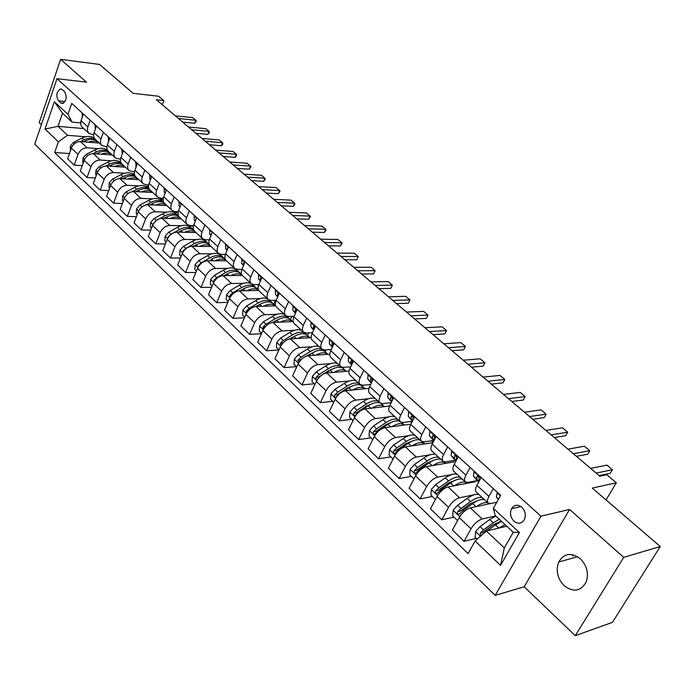 <?xml version="1.0" encoding="UTF-8"?>
<svg xmlns="http://www.w3.org/2000/svg" width="695" height="695" viewBox="0 0 695 695"><rect width="100%" height="100%" fill="white"/><g stroke="black" fill="none" stroke-linecap="round" stroke-linejoin="round"><path stroke-width="1.04" d="M580.325 558.754C571.247 552.151 564.036 553.246 558.693 562.038C555.626 570.595 557.425 578.466 564.105 585.668C573.497 592.644 580.881 591.367 586.25 581.819C588.882 573.271 586.901 565.582 580.325 558.754M521.858 507.237C517.714 504.162 514.274 504.639 511.546 508.671C509.661 513.188 510.46 517.349 513.935 521.163C518.157 524.334 521.641 523.804 524.395 519.582C526.158 515.056 525.307 510.947 521.858 507.237M575.26 635.664L612.451 622.346L660.25 546.513L623.736 557.347L569.587 509.461L540.953 516.203L495.188 595.363L524.178 586.771L575.26 635.664L623.736 557.347M540.953 516.203L56.99 78.683L34.75 144.152L495.188 595.363M56.99 78.683L86.441 82.158L60.639 59.336L39.207 122.615L41.361 124.683M60.639 59.336L99.559 64.427L133.188 93.338L158.677 96.249L163.838 100.61L156.427 99.785L599.811 476.197L606.796 474.737L616.326 482.782L592.279 488.072L660.25 546.513M58.476 100.836L60.682 102.869L62.724 103.538C66.616 100.636 67.224 96.692 64.531 91.679L62.307 89.664L60.343 89.012C56.425 91.853 55.808 95.797 58.476 100.836L65.121 101.531M58.38 141.841L45.036 129.061L54.358 101.748L67.936 114.319L72.08 122.12L62.533 113.242L58.006 126.334L67.485 135.282L58.38 141.841L54.67 152.509L468.074 553.602L475.111 540.997L486.413 531.032L504.309 547.947L513.266 532.266L495.161 515.429L493.346 508.349L519.417 532.5L500.565 565.374L475.111 540.997M493.346 508.349L500.635 495.309L71.733 103.373L67.936 114.319M572.576 555.826L573.193 554.81M606.066 499.922L616.326 482.782M162.283 104.754L163.838 100.61M83.704 128.584L58.006 126.334L45.036 129.061M72.08 122.12L80.603 122.902M493.302 488.602L488.959 496.43C487.256 499.662 486.995 501.886 488.194 503.111L490.792 503.519L496.751 502.242M470.141 467.44L465.928 475.215C464.277 478.421 464.069 480.653 465.303 481.922L467.935 482.391L477.17 480.619M447.649 446.885L443.558 454.608C441.959 457.797 441.794 460.038 443.062 461.332L445.73 461.854L455.008 460.281M425.792 426.912L421.822 434.584C420.275 437.746 420.154 439.996 421.457 441.316L424.15 441.898L433.463 440.5M404.551 407.505L400.694 415.115C399.191 418.26 399.112 420.51 400.442 421.865L403.169 422.499L412.352 421.292M383.892 388.627L380.148 396.185C378.688 399.312 378.645 401.562 380.009 402.944L382.754 403.621L391.216 402.657M363.798 370.261L360.158 377.776C358.742 380.877 358.733 383.127 360.123 384.535L362.894 385.256L370.687 384.5M344.242 352.391L340.698 359.854C339.334 362.929 339.351 365.188 340.776 366.613L343.565 367.386L350.74 366.795M325.199 334.999L321.759 342.4C320.43 345.458 320.482 347.717 321.924 349.159L324.73 349.976L331.35 349.524M306.669 318.058L303.315 325.408C302.021 328.448 302.108 330.698 303.567 332.167L306.391 333.018L312.489 332.688M288.607 301.552L285.341 308.849C284.09 311.873 284.203 314.123 285.688 315.608L288.521 316.494L294.124 316.268M271.007 285.471L267.827 292.717C266.611 295.714 266.75 297.964 268.253 299.467L271.102 300.379L276.254 300.24M253.849 269.79L250.756 276.984C249.566 279.963 249.74 282.213 251.26 283.725L254.118 284.681L258.844 284.603M237.117 254.5L234.102 261.641C232.947 264.604 233.138 266.845 234.675 268.374L237.551 269.356L241.895 269.339M220.793 239.593L217.856 246.682C216.736 249.618 216.953 251.859 218.508 253.397L221.384 254.413L225.371 254.431M204.877 225.041L202.01 232.078C200.916 234.997 201.15 237.23 202.723 238.785L205.607 239.818L209.264 239.879M189.327 210.837L186.538 217.822C185.478 220.723 185.73 222.956 187.311 224.52L190.204 225.58L193.558 225.666M174.158 196.972L171.43 203.904C170.397 206.789 170.675 209.013 172.264 210.585L175.166 211.671L178.241 211.775M159.337 183.428L156.679 190.317C155.671 193.175 155.967 195.399 157.565 196.98L160.476 198.084L163.29 198.205M144.864 170.197L142.267 177.034C141.285 179.875 141.598 182.09 143.213 183.68L146.115 184.809L148.695 184.948M130.712 157.27L128.184 164.063C127.228 166.887 127.559 169.094 129.174 170.692L134.439 171.978M116.89 144.638L114.414 151.38C113.485 154.186 113.832 156.384 115.457 157.991L120.513 159.303M103.373 132.285L100.957 138.983C100.045 141.763 100.41 143.961 102.043 145.568L106.908 146.897M90.15 120.209L87.483 127.95L87.509 131.051L88.925 133.423L93.608 134.769M93.981 137.462L93.034 137.384M85.546 136.776L67.485 135.282M99.333 143.048L80.472 141.563C76.328 141.676 73.305 143.865 71.385 148.131L67.632 158.79L74.2 165.132L82.262 165.636M107.1 149.312L105.788 149.216M98.351 148.661L87.127 147.809C82.974 147.948 79.934 150.155 77.996 154.429L74.2 165.132M112.234 155.002L93.33 153.647C89.177 153.795 86.128 156.019 84.173 160.31L80.333 171.048L87.04 177.52L95.345 177.989M120.565 161.422L118.828 161.301M111.443 160.806L100.132 160.032C95.971 160.198 92.904 162.439 90.932 166.748L87.04 177.52M125.421 167.217L106.483 166.001C102.313 166.174 99.237 168.433 97.239 172.76L93.312 183.567L100.176 190.195L108.715 190.604M134.378 173.785L132.146 173.654M124.813 173.211L113.433 172.534C109.254 172.725 106.17 175.001 104.154 179.345L100.176 190.195M138.904 179.692L119.922 178.624C115.744 178.841 112.633 181.126 110.609 185.496L106.587 196.372L113.606 203.149L122.398 203.496M148.565 186.425L145.768 186.286M138.496 185.904L127.029 185.304C122.841 185.539 119.722 187.841 117.672 192.228L113.606 203.149M152.691 192.454L133.666 191.542C129.478 191.794 126.342 194.114 124.275 198.509L120.157 209.473L127.333 216.397L136.402 216.675M163.125 199.343L159.694 199.196M152.483 198.883L140.937 198.379C136.741 198.64 133.596 200.985 131.503 205.399L127.333 216.397M166.783 205.512L147.731 204.756C143.526 205.042 140.373 207.397 138.262 211.827L134.039 222.86L141.38 229.949L150.737 230.158M178.085 212.548L173.932 212.401M166.8 212.149L155.167 211.749C150.963 212.053 147.792 214.434 145.655 218.882L141.38 229.949M181.204 218.856L162.117 218.273C157.904 218.595 154.716 220.993 152.57 225.458L148.243 236.569L155.758 243.823L165.41 243.945M193.462 226.04L188.501 225.91M181.447 225.727L169.736 225.432C165.514 225.771 162.317 228.186 160.137 232.677L155.758 243.823M195.955 232.521L176.843 232.113C172.621 232.478 169.406 234.91 167.208 239.41L162.778 250.6L170.475 258.019L180.448 258.054M204.903 239.766L203.4 239.74M196.45 239.627L184.635 239.436C180.405 239.818 177.182 242.277 174.966 246.794L170.475 258.019M211.045 246.499L191.916 246.273C187.685 246.682 184.444 249.158 182.203 253.692L177.668 264.951L185.539 272.553L195.842 272.483M219.22 253.892L218.656 253.892M211.801 253.849L199.899 253.771C195.66 254.205 192.411 256.698 190.143 261.251L185.539 272.553M226.501 260.807L207.353 260.781C203.114 261.233 199.847 263.744 197.554 268.313L192.906 279.659L200.977 287.443L211.627 287.261M227.534 268.409L215.537 268.461C211.28 268.939 208.005 271.467 205.685 276.063L200.977 287.443M242.346 275.463L223.173 275.637C218.916 276.132 215.624 278.686 213.287 283.299L208.517 294.715L216.779 302.699L227.812 302.377M250.713 283.221L250.269 283.23M243.65 283.325L231.548 283.508C227.291 284.029 223.981 286.609 221.618 291.231L216.779 302.699M258.722 290.467L239.375 290.858C235.118 291.405 231.791 294.002 229.402 298.65L224.511 310.152L232.981 318.327L244.414 317.867M267.123 298.424L266.645 298.433M260.165 298.607L247.959 298.928C243.693 299.502 240.357 302.116 237.942 306.782L232.981 318.327M275.654 305.835L255.986 306.46C251.712 307.06 248.358 309.701 245.926 314.383L240.896 325.964L249.583 334.347L261.442 333.722M283.951 314.001L283.43 314.018M277.096 314.262L264.786 314.731C260.512 315.356 257.141 318.023 254.674 322.723L249.583 334.347M293.134 321.568L273.005 322.463C268.739 323.114 265.351 325.799 262.858 330.525L257.706 342.175L266.611 350.775L278.921 349.967M301.196 329.96L300.622 329.995M294.471 330.307L282.031 330.942C277.757 331.619 274.36 334.33 271.841 339.073L266.611 350.775M311.178 337.683L290.467 338.865C286.192 339.577 282.778 342.314 280.233 347.066L274.942 358.802L284.073 367.62L296.47 366.647M318.875 346.336L318.249 346.379M312.29 346.762L299.727 347.57C295.453 348.308 292.022 351.062 289.441 355.84L284.073 367.62M329.812 354.181L308.389 355.701C304.106 356.466 300.666 359.245 298.059 364.05L292.621 375.865L301.995 384.908L314.383 383.762M337.006 363.129L336.328 363.181M330.585 363.633L317.884 364.623C313.61 365.422 310.144 368.228 307.511 373.05L301.995 384.908M349.064 371.069L326.772 372.972C322.489 373.806 319.014 376.638 316.347 381.468L310.761 393.37L320.386 402.657L332.757 401.319M355.614 380.356L354.867 380.426M349.368 380.938L336.519 382.137C332.245 382.997 328.752 385.855 326.051 390.712L320.386 402.657M368.958 388.366L345.641 390.712C341.367 391.598 337.857 394.482 335.129 399.356L329.387 411.336L339.264 420.875L351.618 419.346M374.718 398.044L373.875 398.131M368.671 398.704L355.658 400.12C351.375 401.041 347.856 403.951 345.094 408.851L339.264 420.875M390.017 402.796L390.79 403.5M389.548 406.054L365.031 408.921C360.748 409.876 357.213 412.813 354.415 417.73L348.508 429.788L358.663 439.579L370.991 437.85M394.326 416.201L393.387 416.314M388.505 416.931L375.317 418.581C371.034 419.58 367.481 422.543 364.649 427.486L358.663 439.579M410.406 421.544L411.64 422.673M410.884 424.159L384.943 427.625C380.66 428.659 377.09 431.647 374.231 436.608L368.159 448.744L378.593 458.813L390.885 456.858M414.463 434.844L413.412 435.001M408.912 435.643L395.507 437.563C391.233 438.632 387.654 441.655 384.752 446.624L378.593 458.813M431.369 440.812L433.081 442.394M432.942 442.672L405.402 446.859C401.128 447.962 397.531 451.012 394.595 456.007L388.349 468.222L399.069 478.568L411.336 476.396M435.157 454.009L433.949 454.209M429.918 454.86L416.27 457.067C412.005 458.214 408.382 461.289 405.411 466.31L399.069 478.568M452.914 460.637L454.252 461.862L426.443 466.623C422.178 467.805 418.546 470.915 415.541 475.953L409.103 488.255L420.128 498.888L432.351 496.482M456.433 473.703L455.017 473.964M451.568 474.589L437.615 477.126C433.359 478.351 429.701 481.487 426.661 486.543L420.128 498.888M475.085 481.018L475.762 481.644L448.084 486.952C443.827 488.22 440.152 491.391 437.077 496.465L430.448 508.844L441.794 519.791L453.965 517.132M478.299 493.954L476.596 494.301M473.929 494.84L459.577 497.759C455.329 499.071 451.637 502.268 448.518 507.367L441.794 519.791M490.349 503.597L470.341 507.871C466.102 509.226 462.401 512.458 459.239 517.575L452.419 530.033L464.086 541.301L476.197 538.373M495.709 515.933L482.182 518.991C477.943 520.39 474.216 523.656 471.019 528.799L464.086 541.301M506.751 526.202L486.413 531.032M83.4 114.032L80.889 121.199L80.794 124.839L81.897 126.89L88.925 133.423M54.67 152.509L69.474 153.56M96.466 125.969L94.077 132.641C93.182 135.412 93.547 137.61 95.189 139.217L102.043 145.568M109.819 138.183L107.377 144.899C106.457 147.688 106.813 149.885 108.446 151.493L115.457 157.991M123.484 150.667L120.982 157.435C120.044 160.241 120.383 162.448 122.007 164.046L129.174 170.692M137.462 163.438L134.9 170.249C133.935 173.081 134.257 175.296 135.873 176.886L143.213 183.68M151.771 176.513L149.138 183.376C148.148 186.225 148.452 188.441 150.059 190.022L157.565 196.98M166.409 189.891L163.716 196.798C162.7 199.674 162.986 201.889 164.585 203.47L172.264 210.585M181.395 203.583L178.641 210.55C177.59 213.435 177.859 215.667 179.44 217.231L187.311 224.52M196.746 217.613L193.922 224.624C192.845 227.534 193.088 229.767 194.661 231.322L202.723 238.785M212.47 231.982L209.569 239.045C208.465 241.973 208.691 244.206 210.246 245.752L218.508 253.397M228.577 246.708L225.606 253.814C224.468 256.768 224.676 259.009 226.222 260.547L234.675 268.374M257.289 288.955L258.175 286.931M245.092 261.798L242.042 268.956C240.878 271.927 241.052 274.178 242.581 275.698L251.26 283.725M273.648 304.089L275.333 300.266M262.032 277.27L258.896 284.49C257.697 287.478 257.845 289.728 259.365 291.231L268.253 299.467M290.397 319.596L291.857 316.355M279.399 293.142L276.184 300.405C274.942 303.42 275.072 305.67 276.567 307.164L285.688 315.608M307.564 335.494L308.754 332.888M297.217 309.423L293.916 316.746C292.638 319.778 292.743 322.028 294.211 323.505L303.567 332.167M307.755 355.779L311.925 353.19C317.632 349.854 322.046 349.385 325.156 351.783L326.051 349.88M315.504 326.137L312.107 333.504C310.795 336.562 310.865 338.812 312.324 340.272L321.924 349.159M343.208 368.506L343.747 367.368M334.278 343.287L330.794 350.714C329.439 353.79 329.482 356.048 330.907 357.482L340.776 366.613M353.564 360.913L349.976 368.393C348.586 371.486 348.586 373.736 349.993 375.152L360.123 384.535M373.371 379.018L369.679 386.55C368.246 389.66 368.22 391.919 369.601 393.309L380.009 402.944M393.735 397.618L389.938 405.211C388.462 408.339 388.392 410.597 389.747 411.961L400.442 421.865M414.672 416.757L410.762 424.393C409.233 427.547 409.138 429.797 410.458 431.135L421.457 441.316M436.199 436.434L432.177 444.122C430.605 447.302 430.466 449.543 431.751 450.855L443.062 461.332M458.361 456.676L454.217 464.425C452.593 467.622 452.41 469.855 453.661 471.141L465.303 481.922M481.175 477.526L476.9 485.327C475.224 488.542 474.989 490.766 476.205 492.017L488.194 503.111M62.533 113.242L54.358 101.748M519.417 532.5L513.266 532.266M500.565 565.374L504.309 547.947M569.587 509.461L524.178 586.771M82.158 112.903L82.279 117.194M194.643 123.258L196.39 121.026L195.816 120.252L194.643 123.258L182.698 122.085M175.349 115.848L192.671 117.611L195.816 120.252L178.485 118.506M88.439 142.188C92.279 140.738 95.641 140.781 98.534 142.319M70.473 150.711L70.351 145.907L73.644 142.258L81.967 138.088C86.779 135.838 90.906 135.873 94.329 138.175M83.539 141.806L85.103 141.024C89.429 138.957 93.26 138.791 96.596 140.52M95.38 139.391C92.044 137.662 88.213 137.827 83.886 139.886L80.533 141.563M95.085 124.718L95.311 129.183M207.866 134.387L209.412 132.632L209.065 131.364L207.866 134.387L195.912 133.301M188.519 127.029L205.859 128.679L209.065 131.364L191.724 129.748M108.307 136.793L108.498 141.285M221.366 145.759L222.913 143.961L222.591 142.71L221.366 145.759L209.404 144.751M201.967 138.444L219.316 139.964L222.591 142.71L205.234 141.215M121.825 149.147L122.268 153.969M235.153 157.365L236.691 155.532L236.404 154.299L235.153 157.365L223.182 156.453M215.693 150.103L233.06 151.493L236.404 154.299L219.038 152.935M101.288 154.212C105.154 152.726 108.533 152.735 111.435 154.255M83.244 162.908L82.775 162.456L83.009 157.947L86.336 154.264L94.711 150.016C99.819 147.618 104.085 147.722 107.525 150.328M96.257 153.856L97.917 153.013C102.278 150.911 106.118 150.711 109.454 152.422M108.229 151.284C104.893 149.555 101.044 149.746 96.675 151.849L93.156 153.638M114.414 166.505C118.306 164.967 121.703 164.95 124.614 166.461M96.292 175.375L95.701 174.81L95.945 170.258L99.316 166.531L107.742 162.196C113.007 159.711 117.351 159.841 120.782 162.587L120.982 162.778M109.245 166.174L111.018 165.262C115.405 163.117 119.262 162.891 122.589 164.585M121.503 163.516C118.15 161.709 114.232 161.892 109.749 164.072L106.031 165.983M127.828 179.075C131.755 177.486 135.178 177.442 138.079 178.928M109.636 188.119L108.915 187.441L109.167 182.846L112.573 179.075L121.06 174.654C126.36 172.117 130.712 172.212 134.126 174.949L134.326 175.131M122.52 178.771L124.405 177.79C128.818 175.6 132.693 175.349 136.012 177.017M135.178 176.087C131.807 174.115 127.784 174.28 123.111 176.573L119.166 178.632M135.647 161.779L136.211 166.783M249.227 169.215L250.973 166.826L250.504 166.131L249.227 169.215L237.247 168.399M229.724 162.005L247.09 163.264L250.504 166.131L233.129 164.897M141.554 191.924C145.507 190.282 148.947 190.204 151.849 191.681M123.276 201.159L122.433 200.351L122.694 195.712L126.134 191.898L134.674 187.389C140.008 184.8 144.378 184.861 147.774 187.581L147.974 187.763M136.09 191.664L138.097 190.595C142.562 188.354 146.454 188.076 149.781 189.752M149.234 189.014C145.846 186.807 141.693 186.92 136.776 189.353L132.537 191.594M149.79 174.697L149.859 179.223L150.468 179.901M263.605 181.326L265.134 179.414L264.917 178.215L263.605 181.326L251.625 180.604M244.049 174.167L261.424 175.288L264.917 178.215L247.533 177.129M164.255 187.928L164.289 192.463L165.071 193.323M278.295 193.688L280.042 191.221L279.633 190.56L278.295 193.688L266.315 193.071M258.696 186.599L276.071 187.581L279.633 190.56L262.258 189.622M179.067 201.463L179.049 206.007L180.014 207.067M180.926 204.773L180.57 205.668M293.307 206.328L294.819 204.339L294.671 203.183L293.307 206.328L281.327 205.824M273.656 199.309L291.031 200.125L294.671 203.183L277.305 202.401M194.235 215.32L194.174 219.881L195.321 221.149M196.338 218.63L195.764 220.054M308.649 219.255L310.387 216.684L310.048 216.084L308.649 219.255L296.678 218.856M288.964 212.296L306.33 212.957L310.048 216.084L292.691 215.459M209.768 229.515L209.655 234.085L210.993 235.57M212.088 232.903L211.35 234.702M324.339 232.46L325.833 230.375L325.773 229.272L324.339 232.46L312.376 232.182M304.61 225.588L321.967 226.075L325.773 229.272L308.424 228.82M155.584 205.068C159.572 203.374 163.021 203.261 165.931 204.721M137.236 214.503L136.255 213.565L136.524 208.865L140.008 205.008L148.6 200.421C153.969 197.771 158.338 197.797 161.726 200.49L161.926 200.681M149.964 204.843L152.101 203.696C156.714 201.35 160.693 201.081 164.029 202.862M163.681 202.315C160.293 199.786 155.984 199.821 150.746 202.427L146.141 204.886M140.755 207.996L139.478 209.542M169.936 218.517C173.959 216.771 177.434 216.614 180.344 218.065M151.519 228.142L150.398 227.074L150.667 222.331L154.194 218.43L162.847 213.747C168.242 211.037 172.629 211.019 175.991 213.704L176.191 213.886M164.15 218.334L166.426 217.092C171.265 214.616 175.357 214.373 178.711 216.353M178.554 216.084L178.189 215.737C174.827 213.061 170.44 213.078 165.036 215.798L159.928 218.569M156.375 220.497L153.326 223.903M184.618 232.278C188.684 230.471 192.167 230.288 195.078 231.713M166.14 242.112L164.871 240.896L165.149 236.109L168.711 232.156L177.425 227.378C182.855 224.615 187.242 224.555 190.595 227.213L190.786 227.395M178.658 232.147L181.091 230.81C186.225 228.16 190.465 227.977 193.818 230.245M193.61 230.097L192.845 229.298C189.5 226.639 185.105 226.7 179.666 229.48L173.646 232.79M171.769 233.824L168.129 236.847L167.895 238.003M199.647 246.36C203.748 244.501 207.249 244.275 210.168 245.683M181.108 256.412L179.675 255.048L179.97 250.209L183.576 246.212L192.341 241.33C197.806 238.507 202.202 238.411 205.529 241.043L205.729 241.226M193.505 246.291L196.094 244.848C201.567 241.999 205.963 241.895 209.291 244.518L209.291 244.518M208.613 243.988L207.831 243.172C204.504 240.548 200.108 240.644 194.643 243.485L185.86 248.376L183.02 250.991L182.837 252.381M215.042 260.79C219.264 258.827 222.843 258.583 225.771 260.06M196.433 271.059L194.843 269.538L195.139 264.639L198.787 260.599L207.614 255.621C213.113 252.728 217.518 252.589 220.819 255.195L221.019 255.378M210.95 259.504L211.462 259.218C216.962 256.307 221.366 256.16 224.667 258.757L224.859 258.94M223.972 258.21L223.173 257.376C219.872 254.778 215.476 254.926 209.968 257.819L201.133 262.814L198.257 265.464L198.171 267.062M225.675 244.049L225.51 248.628L227.057 250.348M228.212 247.576L227.3 248.141L227.343 249.661M340.385 245.969L342.114 243.302L341.844 242.755L340.385 245.969L328.44 245.813M320.621 239.176L337.952 239.488L341.844 242.755L324.513 242.486M230.801 275.567C235.258 273.448 238.967 273.231 241.912 274.899M212.131 286.062L210.376 284.377L210.681 279.425L214.373 275.333L223.251 270.251C228.785 267.297 233.199 267.106 236.474 269.686L236.665 269.868M224.242 275.628L227.195 273.934C232.729 270.963 237.143 270.763 240.418 273.335L240.609 273.509M239.688 272.779L238.889 271.919C235.614 269.347 231.2 269.538 225.666 272.501L216.771 277.609L213.869 280.293L213.886 282.066M224.085 275.628L227.517 273.752M241.982 258.948L241.764 263.535L243.519 265.499M244.727 262.658L243.641 263.101L243.754 264.943M356.796 259.782L358.29 256.551L356.796 259.782L344.868 259.756M336.997 253.076L354.311 253.215L358.29 256.551L340.984 256.464M246.942 290.71C251.738 288.39 255.612 288.216 258.566 290.189M228.221 301.43L226.283 299.58L226.596 294.576L230.332 290.432L239.28 285.237C243.91 282.656 247.846 282.109 251.095 283.577M240.166 290.849L243.311 289.007C248.888 285.975 253.293 285.723 256.542 288.269L256.733 288.442M255.795 287.695L254.978 286.818C251.729 284.272 247.316 284.516 241.747 287.548L232.799 292.76L229.863 295.479L230.019 297.417M239.862 290.849L244.301 288.46M258.696 274.221L258.418 278.817L260.39 281.041M261.641 278.156L260.703 277.887L260.39 278.434L260.599 280.572M373.58 273.926L375.118 270.668L373.58 273.926L361.678 274.03M353.764 267.314L371.043 267.254L375.118 270.668L357.847 270.781M263.483 306.226C268.574 303.715 272.596 303.585 275.524 305.835L273.257 303.732M244.71 317.189L242.581 315.156L242.911 310.092L246.69 305.904L255.691 300.596C260.356 297.955 264.3 297.356 267.532 298.798M256.464 306.452L259.826 304.462C265.438 301.352 269.851 301.048 273.065 303.559M272.292 302.977L271.467 302.073C268.244 299.562 263.831 299.858 258.227 302.959L249.218 308.285L246.256 311.047L246.569 313.106M256.012 306.46L261.433 303.593M275.837 289.885L275.368 290.284L275.498 294.489L277.696 296.974M278.982 294.081L277.861 293.637L277.566 294.167L277.878 296.565M390.764 288.39L392.345 285.115L390.764 288.39L378.888 288.642M370.921 281.883L388.175 281.614L392.345 285.115L375.1 285.428M280.433 322.132C285.593 319.526 289.633 319.344 292.543 321.594L290.189 319.405M261.615 333.339L259.296 331.124L259.635 326.007L263.466 321.759L272.518 316.329C277.209 313.636 281.162 312.993 284.368 314.392M273.17 322.454L276.758 320.299C282.396 317.111 286.818 316.764 289.997 319.231M289.198 318.64L288.356 317.711C285.167 315.235 280.754 315.582 275.116 318.762L266.046 324.2L263.049 327.006L263.561 329.161M272.518 322.506L278.947 319.135M293.412 305.948L292.934 306.339L293.012 310.552L295.453 313.323M296.748 310.457L295.462 309.796L295.175 310.3L295.627 312.932M408.356 303.202L409.972 299.901L408.356 303.202L396.506 303.602M388.496 296.8L405.706 296.322L409.972 299.901L392.779 300.431M297.808 338.448C303.046 335.737 307.112 335.503 309.996 337.753L307.546 335.477M278.956 349.906L276.428 347.5L276.775 342.314L280.658 338.013L289.772 332.471C294.489 329.708 298.442 329.013 301.639 330.377M290.275 338.882L294.115 336.536C299.797 333.279 304.21 332.87 307.355 335.303M306.53 334.695L305.678 333.739C302.516 331.307 298.103 331.706 292.43 334.955L283.308 340.524L280.276 343.373L281.023 345.58M289.294 339.047L296.843 335.103M280.276 343.373L283.213 342.783M311.447 322.428L310.952 322.819L310.978 327.032L313.671 330.108M314.965 327.31L313.514 326.372L313.254 326.85L313.862 329.708M426.374 318.371L428.024 315.052L426.374 318.371L414.559 318.927M406.497 312.081L423.655 311.386L428.024 315.052L410.884 315.808M315.634 355.188C320.942 352.356 325.034 352.07 327.901 354.32L325.338 351.948M296.739 366.908L294.002 364.293L294.359 359.046L298.294 354.693L307.468 349.02C312.211 346.197 316.173 345.45 319.335 346.762M324.296 351.157L322.81 349.707M322.115 349.316C318.953 347.969 314.974 348.725 310.196 351.574L301.013 357.265L297.955 360.158L298.98 362.356M306.182 356.214L315.165 351.496M297.955 360.158L300.353 359.975L302.099 358.75M329.96 339.342L329.456 339.733L329.421 343.956L332.375 347.344M333.635 344.659L332.036 343.399L331.802 343.843L332.575 346.918M444.826 333.904L446.52 330.568L444.826 333.904L433.046 334.625M424.94 327.736L442.037 326.806L446.52 330.568L429.432 331.55M348.959 356.709L348.447 357.1L348.351 361.322L351.574 365.049M352.756 362.59L351.062 360.879L350.853 361.287L351.792 364.606M463.73 349.828L465.468 346.458L463.73 349.828L452.002 350.714M443.844 343.79L460.881 342.609L465.468 346.458L448.449 347.7M368.48 374.544L367.95 374.935L367.794 379.157L371.304 383.24M372.251 381.303L372.329 380.947C372.364 379.166 371.782 378.462 370.6 378.836L370.791 381.911L371.53 382.771M483.112 366.143L484.893 362.755L483.112 366.143L471.427 367.203M463.226 360.236L480.184 358.802L484.893 362.755L467.943 364.25M388.54 392.875L387.992 393.266L387.767 397.479L391.572 401.945M392.328 400.442L392.484 399.408C392.501 397.557 391.902 396.845 390.668 397.288L390.851 400.311L391.815 401.449M487.942 381.225L504.805 379.461L502.972 382.867L491.356 384.118M483.095 377.116L499.983 375.413L504.805 379.461M409.155 411.709L408.591 412.1L408.295 416.314L412.413 421.17M413.038 419.945L413.195 418.381C413.204 416.453 412.569 415.749 411.301 416.262L411.466 419.224L412.674 420.657M508.462 398.643L525.229 396.593L523.344 400.025L511.789 401.467M503.484 394.421L520.277 392.44L525.229 396.593M333.921 372.364C339.29 369.427 343.391 369.071 346.232 371.286L343.599 368.845M315 384.344L312.038 381.52L312.403 376.212L316.381 371.808L325.616 365.996C330.394 363.111 334.356 362.304 337.492 363.581M325.59 373.189L330.195 370.279C335.937 366.864 340.341 366.326 343.417 368.68M342.522 368.046L341.827 367.203M340.298 366.169C337.162 364.901 333.2 365.718 328.414 368.619L319.179 374.44L316.086 377.376C315.599 379.07 316.043 379.774 317.433 379.479L317.554 379.374M316.086 377.376L318.484 377.168L328.587 370.652L333.913 368.35M352.686 389.999C358.107 386.95 362.225 386.516 365.04 388.696L365.101 388.748M333.739 402.257L330.542 399.199L330.924 393.839L334.955 389.365L344.242 383.423C349.055 380.469 353.008 379.6 356.127 380.834M343.686 391.189L348.942 387.819C354.719 384.318 359.124 383.718 362.156 386.02L362.33 386.185M359.002 383.492C355.892 382.267 351.931 383.145 347.118 386.116L337.822 392.076L334.695 395.055C334.208 396.81 334.686 397.514 336.128 397.166L338.891 394.317M334.695 395.055L337.092 394.803L347.257 388.14L353.121 385.656M371.947 408.113C377.428 404.933 381.564 404.421 384.352 406.575L384.439 406.653M352.99 420.649L349.542 417.356L349.941 411.927L354.024 407.4L363.372 401.31C368.202 398.278 372.164 397.358 375.248 398.539M361.591 410.137L368.194 405.828C373.041 402.77 377.003 401.832 380.087 403.004M380.921 403.465L381.555 403.986M378.202 401.267C375.118 400.094 371.165 401.032 366.326 404.073L356.961 410.18L353.807 413.204C353.321 415.037 353.825 415.74 355.336 415.323L359.862 411.266M353.807 413.204L356.196 412.917L366.43 406.097L372.807 403.439M391.719 426.721C397.262 423.411 401.415 422.812 404.177 424.923L404.299 425.036M372.763 439.544L369.062 436.008L369.462 430.509L373.606 425.913L383.014 419.684C387.871 416.583 391.832 415.593 394.882 416.713M397.914 419.519C394.864 418.407 390.911 419.406 386.046 422.525L376.629 428.772L373.432 431.847C372.946 433.75 373.493 434.462 375.057 433.975L378.54 430.587L387.966 424.324C392.831 421.196 396.793 420.188 399.834 421.3M373.432 431.847L375.821 431.526L386.125 424.541L392.979 421.709M412.039 445.851C417.643 442.402 421.813 441.707 424.541 443.775L424.706 443.923M393.083 458.961L389.113 455.164L389.53 449.596L393.726 444.939L403.187 438.562C408.078 435.374 412.031 434.314 415.054 435.391M418.164 438.276C415.15 437.207 411.197 438.276 406.306 441.473L396.836 447.884L393.605 451.003C393.127 452.984 393.7 453.696 395.333 453.131L398.8 449.743L408.278 443.323C413.178 440.117 417.13 439.04 420.136 440.1M393.605 451.003L395.985 450.638L406.349 443.488L413.673 440.5M430.344 431.082L429.771 431.465L429.397 435.678L433.871 440.882M434.392 439.9L434.497 437.885C434.488 435.887 433.828 435.183 432.525 435.774L432.664 438.667L434.123 440.413M529.52 416.522L546.174 414.168L544.246 417.617L532.761 419.276M524.412 412.187L541.101 409.902L546.174 414.168M432.916 465.511C438.588 461.923 442.776 461.132 445.469 463.148L445.669 463.33M413.985 478.924L409.72 474.859L410.154 469.221L414.402 464.503L423.933 457.962C428.85 454.695 432.794 453.566 435.774 454.573M438.971 457.545C436 456.537 432.055 457.675 427.13 460.959L417.599 467.518L414.333 470.697C413.864 472.756 414.481 473.469 416.175 472.826L419.624 469.438L429.163 462.853C434.088 459.569 438.032 458.422 441.004 459.421M414.333 470.697L416.705 470.289L427.138 462.966L434.905 459.812M452.15 451.003L451.559 451.385L451.107 455.59L455.963 461.159M456.407 460.333L456.415 457.953C456.38 455.885 455.694 455.182 454.348 455.842L454.461 458.674L456.181 460.75M551.135 434.87L567.676 432.203L565.695 435.678L554.289 437.555M545.896 430.422L562.464 427.825L567.676 432.203M454.365 485.744C460.125 481.991 464.33 481.096 466.979 483.06L467.214 483.286M435.47 499.462L430.909 495.101L431.36 489.393L435.669 484.606L445.252 477.908C450.195 474.555 454.139 473.347 457.075 474.303M460.359 477.343C457.432 476.405 453.488 477.621 448.544 480.983L438.953 487.716L435.652 490.939C435.192 493.094 435.843 493.798 437.598 493.068L441.038 489.68L450.629 482.938C455.581 479.559 459.517 478.342 462.444 479.272M435.652 490.939L438.015 490.488L448.51 482.982L456.702 479.68M474.589 471.505L473.973 471.888L473.443 476.084L478.699 482.035M479.081 481.261L478.968 478.612C478.907 476.457 478.186 475.754 476.813 476.509L476.9 479.255L478.89 481.687M573.332 453.722L589.751 450.716L587.709 454.217L576.398 456.32M567.954 449.152L584.399 446.225L589.751 450.716M476.431 506.568C481.288 503.25 485.11 502.007 487.907 502.85M457.588 520.59L452.706 515.933L453.166 510.147L457.545 505.291L467.179 498.419C472.148 494.979 476.084 493.693 478.977 494.579M482.356 497.716C479.472 496.838 475.545 498.133 470.567 501.59L460.924 508.488L457.579 511.772C457.136 514.005 457.823 514.717 459.647 513.892L463.07 510.512L472.713 503.597C477.691 500.131 481.618 498.828 484.502 499.696L484.493 499.688M457.579 511.772L459.934 511.268L470.498 503.58L479.081 500.122M497.69 492.616L497.055 492.99L496.439 497.177L498.298 499.479M512.033 507.871L512.91 508.366M519.825 506.829L520.677 506.334M596.145 473.086L612.417 469.733L610.323 473.252L599.107 475.597M590.611 468.387L606.917 465.12L612.417 469.733M499.123 528.009L505.057 524.621M477.1 539.242L475.137 537.365L475.615 531.501L480.054 526.575L489.74 519.521L495.839 516.064M487.282 530.824L495.439 524.855L501.538 521.354M499.331 519.304L493.233 522.788L483.529 529.868L480.149 533.213L480.923 535.871M480.149 533.213L482.486 532.648L493.111 524.76L501.295 521.128M87.127 147.809L80.472 141.563M100.132 160.032L93.33 153.647M113.433 172.534L106.483 166.001M127.029 185.304L119.922 178.624M140.937 198.379L133.666 191.542M155.167 211.749L147.731 204.756M169.736 225.432L162.117 218.273M184.635 239.436L176.843 232.113M199.899 253.771L191.916 246.273M215.537 268.461L207.353 260.781M231.548 283.508L223.173 275.637M247.959 298.928L239.375 290.858M264.786 314.731L255.986 306.46M282.031 330.942L273.005 322.463M299.727 347.57L290.467 338.865M317.884 364.623L308.389 355.701M336.519 382.137L326.772 372.972M355.658 400.12L345.641 390.712M375.317 418.581L365.031 408.921M395.507 437.563L384.943 427.625M416.27 457.067L405.402 446.859M437.615 477.126L426.443 466.623M459.577 497.759L448.084 486.952M482.182 518.991L470.341 507.871M77.996 154.429L71.385 148.131M87.796 126.855L81.063 120.652M100.957 138.983L94.077 132.641M90.932 166.748L84.173 160.31M114.414 151.38L107.377 144.899M104.154 179.345L97.239 172.76M128.184 164.063L120.982 157.435M117.672 192.228L110.609 185.496M142.267 177.034L134.9 170.249M131.503 205.399L124.275 198.509M156.679 190.317L149.138 183.376M145.655 218.882L138.262 211.827M171.43 203.904L163.716 196.798M160.137 232.677L152.57 225.458M186.538 217.822L178.641 210.55M174.966 246.794L167.208 239.41M202.01 232.078L193.922 224.624M190.143 261.251L182.203 253.692M217.856 246.682L209.569 239.045M205.685 276.063L197.554 268.313M234.102 261.641L225.606 253.814M221.618 291.231L213.287 283.299M250.756 276.984L242.042 268.956M237.942 306.782L229.402 298.65M267.827 292.717L258.896 284.49M254.674 322.723L245.926 314.383M285.341 308.849L276.184 300.405M271.841 339.073L262.858 330.525M303.315 325.408L293.916 316.746M289.441 355.84L280.233 347.066M321.759 342.4L312.107 333.504M307.511 373.05L298.059 364.05M340.698 359.854L330.794 350.714M326.051 390.712L316.347 381.468M360.158 377.776L349.976 368.393M345.094 408.851L335.129 399.356M380.148 396.185L369.679 386.55M364.649 427.486L354.415 417.73M400.694 415.115L389.938 405.211M384.752 446.624L374.231 436.608M421.822 434.584L410.762 424.393M405.411 466.31L394.595 456.007M443.558 454.608L432.177 444.122M426.661 486.543L415.541 475.953M465.928 475.215L454.217 464.425M448.518 507.367L437.077 496.465M488.959 496.43L476.9 485.327M471.019 528.799L459.239 517.575M63.619 103.173L60.682 102.869M83.235 114.475L81.871 113.233M70.343 146.02L71.715 147.323M85.103 141.024L86.163 142.015M81.967 138.088L83.886 139.886M73.644 142.258L74.878 143.422M96.301 126.421L94.798 125.048M109.654 138.635L108.012 137.124M123.319 151.119L121.521 149.477M83 158.06L84.503 159.494M97.917 153.013L99.038 154.055M94.711 150.016L96.675 151.849M86.336 154.264L87.709 155.558M95.936 170.371L97.587 171.943M111.018 165.262L112.199 166.366M107.742 162.196L109.749 164.072M99.316 166.531L100.827 167.964M109.167 182.959L110.957 184.67M124.405 177.79L125.647 178.954M121.06 174.654L123.111 176.573M112.573 179.075L114.241 180.648M137.289 163.898L135.334 162.109M136.229 166.722L135.76 166.287M122.685 195.825L124.631 197.675M138.097 190.595L139.408 191.82M134.674 187.389L136.776 189.353M126.134 191.898L127.95 193.618M151.588 176.973L149.468 175.036M150.502 179.814L149.859 179.223M166.227 190.352L163.933 188.258M165.115 193.219L164.289 192.463M181.213 204.052L178.737 201.793M180.066 206.936L179.049 206.007M196.555 218.082L193.896 215.65M195.382 220.993L194.174 219.881M212.27 232.451L209.412 229.845M211.072 235.388L209.655 234.085M211.827 233.546L211.358 233.537M136.515 208.987L138.626 210.993M152.101 203.696L153.482 204.982M148.6 200.421L150.746 202.427M140.008 205.008L141.988 206.884M150.667 222.452L152.943 224.615M166.426 217.092L167.877 218.447M162.847 213.747L165.036 215.798M154.194 218.43L156.34 220.463M165.141 236.222L167.591 238.559M181.091 230.81L182.611 232.234M177.425 227.378L179.666 229.48M168.711 232.156L170.953 234.276M168.633 236.856L168.129 236.847M179.962 250.33L182.594 252.832M196.094 244.848L197.693 246.343M192.341 241.33L194.643 243.485M183.576 246.212L185.86 248.376M183.741 250.991L183.02 250.991M195.13 264.769L197.953 267.453M211.462 259.218L213.139 260.79M207.614 255.621L209.968 257.819M198.787 260.599L201.133 262.814M199.23 265.464L198.257 265.464M228.377 247.185L225.319 244.379M227.143 250.131L225.51 248.628M227.977 248.141L227.3 248.141M210.672 279.555L213.695 282.431M227.195 273.934L228.959 275.585M223.251 270.251L225.666 272.501M214.373 275.333L216.771 277.609M215.102 280.276L213.869 280.293M244.892 262.276L241.617 259.278M243.624 265.247L241.764 263.535M244.536 263.101L243.641 263.101M226.587 294.697L229.819 297.773M243.311 289.007L245.161 290.745M239.28 285.237L241.747 287.548M230.332 290.432L232.799 292.76M231.374 295.445L229.863 295.479M261.815 277.757L258.314 274.551M260.521 280.745L258.418 278.817M261.529 278.426L260.39 278.434M242.903 310.222L246.351 313.506M259.826 304.462L261.772 306.278M255.691 300.596L258.227 302.959M246.69 305.904L249.218 308.285M248.072 310.986L246.256 311.047M279.182 293.629L275.446 290.215M277.844 296.643L275.498 294.489M278.956 294.133L277.566 294.167M259.626 326.129L263.301 329.63M276.758 320.299L278.799 322.202M272.518 316.329L275.116 318.762M263.466 321.759L266.046 324.2M265.203 326.902L263.049 327.006M296.991 309.918L293.012 306.278M295.627 312.95L293.012 310.552M296.643 310.248L295.175 310.3M276.766 342.444L280.684 346.171M294.115 336.536L296.261 338.535M289.772 332.471L292.43 334.955M280.658 338.013L283.308 340.524M315.269 326.633L311.039 322.758M313.749 329.578L310.978 327.032M314.739 326.78L313.254 326.85M294.35 359.176L298.511 363.137M311.925 353.19L314.166 355.293M307.468 349.02L310.196 351.574M298.294 354.693L301.013 357.265M334.043 343.79L329.534 339.673M332.262 346.562L329.421 343.956M333.313 343.747L331.802 343.843M353.321 361.417L348.534 357.039M351.27 364.006L348.351 361.322M352.374 361.165L350.853 361.287M373.119 379.522L368.037 374.874M370.791 381.911L367.794 379.157M371.947 379.062L370.418 379.201M393.474 398.131L388.079 393.196M390.851 400.311L387.767 397.479M392.058 397.444L390.52 397.61M414.402 417.269L408.686 412.031M411.466 419.224L408.295 416.314M412.726 416.34L411.179 416.531M312.394 376.351L316.816 380.556M330.195 370.279L332.549 372.485M325.616 365.996L328.414 368.619M316.381 371.808L319.179 374.44M330.916 393.969L335.607 398.443M348.942 387.819L351.409 390.13M344.242 383.423L347.118 386.116M334.955 389.365L337.822 392.076M349.924 412.065L354.91 416.809M368.194 405.828L370.783 408.252M363.372 401.31L366.326 404.073M354.024 407.4L356.961 410.18M369.453 430.648L374.735 435.678M387.966 424.324L390.677 426.86M383.014 419.684L386.046 422.525M373.606 425.913L376.629 428.772M389.521 449.734L395.116 455.069M408.278 443.323L411.127 445.982M403.187 438.562L406.306 441.473M398.8 449.743L399.251 450.169M393.726 444.939L396.836 447.884M435.93 436.947L429.866 431.404M433.889 440.847L433.202 440.213M432.664 438.667L429.397 435.678M433.975 435.765L432.429 435.991M410.137 469.36L416.07 475.006M429.163 462.853L432.142 465.65M423.933 457.962L427.13 460.959M419.624 469.438L420.267 470.037M414.402 464.503L417.599 467.518M458.083 457.197L451.654 451.324M455.981 461.132L454.791 460.038M454.461 458.674L451.107 455.59M455.824 455.746L454.287 456.007M431.343 489.541L437.624 495.518M450.629 482.938L453.757 485.866M445.252 477.908L448.544 480.983M441.038 489.68L441.881 490.479M435.669 484.606L438.953 487.716M480.879 478.047L474.077 471.827M478.716 482L477.005 480.436M476.9 479.255L473.443 476.084M478.308 476.318L476.779 476.605M453.157 510.295L459.803 516.62M472.713 503.597L475.997 506.664M467.179 498.419L470.567 501.59M463.07 510.512L464.13 511.52M457.545 505.291L460.924 508.488M500.339 495.83L497.16 492.929M498.515 499.088L496.439 497.177M475.606 531.649L480.462 536.279M495.439 524.855L498.88 528.07M489.74 519.521L493.233 522.788M480.054 526.575L483.529 529.868M577.597 556.686L558.693 562.038M521.015 506.559L511.546 508.671M61.499 89.142L60.343 89.012M134.943 175.705L134.126 174.949M149.147 188.849L147.774 187.581M163.673 202.297L161.726 200.49M178.189 215.737L175.991 213.704M192.845 229.298L190.595 227.213M207.831 243.172L205.529 241.043M225.345 259.391L224.667 258.757M223.173 257.376L220.819 255.195M228.177 247.559L227.647 247.55M241.73 274.551L240.418 273.335M238.889 271.919L236.474 269.686M244.553 262.536L243.971 262.536M258.514 290.093L256.542 288.269M254.978 286.818L252.511 284.533M261.337 277.878L260.703 277.887M271.467 302.073L269.347 300.118M278.547 293.62L277.861 293.637M288.356 317.711L286.774 316.242M296.2 309.77L295.462 309.796M305.678 333.739L304.645 332.792M314.314 326.337L313.514 326.372M323.427 350.176L322.993 349.776M332.905 343.339L332.036 343.399M352 360.801L351.062 360.879M371.608 378.74L370.6 378.836M391.754 397.166L390.668 397.288M412.465 416.114L411.301 416.262M365.04 388.696L362.156 386.02M384.352 406.575L381.381 403.821M404.177 424.923L401.458 422.404M424.541 443.775L422.456 441.846M433.767 435.591L432.525 435.774M445.469 463.148L444.044 461.828M455.668 455.625L454.348 455.842M466.979 483.06L466.267 482.399M478.212 476.24L476.813 476.509"/></g></svg>
